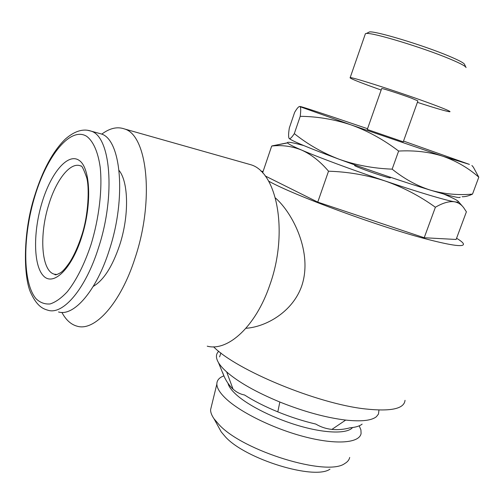 <?xml version="1.0" encoding="UTF-8"?>
<svg xmlns="http://www.w3.org/2000/svg" width="504" height="504" viewBox="0 0 504 504"><rect width="100%" height="100%" fill="white"/><g stroke="black" fill="none" stroke-linecap="round" stroke-linejoin="round"><path stroke-width="0.76" d="M367.277 129.471L403.257 141.819L417.904 100.92L411.497 98.173C401.02 94.261 382.309 88.219 381.692 88.521L381.66 88.622M466.061 67.586C465.746 66.207 460.209 63.277 449.448 58.785C422.617 47.521 372.525 32.369 366.402 33.472L365.425 33.655L365.192 34.322M417.394 102.35C436.073 108.398 446.897 111.542 449.87 111.775C451.049 111.56 445.416 109.129 432.974 104.479C404.038 93.643 351.427 76.658 350.167 77.641C349.171 77.988 355.559 80.703 369.337 85.787L381.156 90.046M368.197 32.565L369.457 31.928C375.442 30.832 423.133 45.209 448.699 56.001C458.961 60.304 464.253 63.132 464.581 64.493L465.854 67.158M207.245 346.179C227.877 351.723 255.843 326.39 269.779 285.125C288.779 232.483 277.143 171.914 250.633 164.682L247.08 163.674M329.981 469.148C314.622 480.369 245.776 459.339 225.521 436.974L221.25 431.922L219.083 427.984M211.523 405.877L210.565 409.809C210.578 412.455 211.724 415.435 214.011 418.755L219.07 424.683C243.136 451.124 327.241 476.86 344.774 463.529C347.539 461.935 349.184 459.906 349.7 457.443M227.966 383.235C228.74 386.474 231.412 390.197 235.973 394.399C248.321 405.751 275.19 419.126 300.932 426.353C326.693 433.61 347.546 433.755 352.573 427.524M223.952 375.852C219.202 377.578 216.833 380.337 216.846 384.13C216.959 388.181 219.983 393.019 225.905 398.645C240.654 412.637 274.825 429.295 305.959 437.132C337.138 445.032 359.554 442.909 361.078 433.509L360.921 429.887L359.213 425.823M98.45 133.163L101.083 133.894C120.966 139.079 126.687 197.492 109.393 249.776C96.547 290.795 73.817 316.777 58.514 311.957M119.07 170.472C128.627 182.076 129.238 216.052 119.65 245.183C112.379 266.629 103.578 280.363 93.246 286.392M61.891 312.404C65.923 319.99 71.051 324.601 77.282 326.239C94.884 331.563 120.74 303.181 135.135 257.815C154.589 199.842 147.275 134.99 124.45 128.942C117.312 126.416 109.746 128.155 101.745 134.159M354.64 165.362L354.596 165.507C354.81 166.32 373.023 173.067 383.632 176.243C388.364 177.66 390.619 178.17 390.386 177.761L390.55 177.307M303.635 145.511L296.604 143.703C290.159 142.166 287.116 141.863 287.488 142.796C288.042 143.835 292.729 146.255 301.562 150.047C318.541 157.355 352.523 169.974 385.151 180.986C417.873 192.062 445.618 200.315 454.545 201.789C457.96 202.375 459.157 202.18 458.117 201.216C456.574 199.874 451.723 197.461 443.551 193.99M275.417 197.965C292.862 213.104 313.034 252.913 301.675 286.114C292.509 312.133 265.74 326.983 245.952 328.274M268.594 181.112C293.945 195.382 380.035 227.121 427.631 239.362C452.579 245.776 464.499 247.256 463.39 243.791C462.848 242.493 460.574 240.647 456.574 238.26M213.589 346.809C236.282 370.075 317.306 403.792 365.369 408.946C390.972 411.68 404.195 408.807 405.027 400.315M263.113 171.379L261.041 171.297M265.148 175.921L317.753 202.117L424.211 237.737L456.12 239.463L466.395 211.819L463.598 207.579C461.21 204.454 458.193 202.526 454.545 201.789C449.247 201.046 442.865 202.866 435.387 207.251L424.211 237.737M435.387 207.251C420.008 196.132 403.263 187.375 385.151 180.986C366.817 175.052 347.943 171.788 328.52 171.203L317.753 202.117M328.52 171.203C320.267 161.475 311.283 154.426 301.562 150.047C291.829 146.185 281.868 144.856 271.688 146.053L262.603 172.891M271.688 146.053L287.551 142.903M289.12 138.405L289.372 138.644C292.975 141.41 309.563 148.277 339.123 159.239C368.689 170.132 406.413 182.889 430.624 190.21C450.897 196.295 460.725 198.595 460.102 197.102M367.542 128.715L335.538 117.892C311.422 109.815 299.546 106.016 299.911 106.508C298.822 106.249 297.064 108.209 294.632 112.379L289.327 127.966C288.446 133.522 288.364 136.981 289.069 138.335L289.29 138.55C290.216 138.997 291.892 137.353 294.311 133.629C307.711 144.358 322.648 152.888 339.123 159.239C355.811 165.148 373.489 168.449 392.156 169.149C404.258 178.888 417.079 185.913 430.624 190.21C444.471 194.097 458.438 195.388 472.519 194.097C468.613 195.974 465.142 196.85 462.124 196.73M471.901 165.488L473.338 167.152L478.8 177.194C468.525 168.109 456.593 161.141 442.997 156.284C429.376 151.95 414.584 150.205 398.626 151.061C383.67 139.671 367.832 130.958 351.118 124.91C334.221 119.328 317.249 116.468 300.214 116.33C300.875 111.082 300.863 107.894 300.189 106.76L351.118 124.91L442.997 156.284L469.438 164.405L403.528 141.063M398.626 151.061L392.156 169.149M478.8 177.194L472.519 194.097M300.214 116.33L294.311 133.629M362.124 424.122C359.699 426.094 355.666 427.323 350.034 427.808C343.81 429.484 337.762 430.013 331.897 429.408L345.681 420.084C361.431 421.735 371.681 420.594 376.444 416.651L378.479 414.055L378.964 410.042M331.897 429.408C326.031 428.778 320.67 427.001 315.825 424.072C303.32 421.161 290.651 417.098 277.805 411.869L279.84 402.028C303.906 411.636 325.855 417.652 345.681 420.084M277.805 411.869C265.016 406.615 253.922 400.989 244.528 394.985C240.332 394.21 236.508 392.251 233.043 389.107L226.668 371.921C238.398 382.152 256.127 392.188 279.84 402.028M233.043 389.107C229.591 385.951 226.668 381.837 224.274 376.765L222.667 372.595M218.761 351.288C215.769 354.029 215.668 357.809 218.471 362.622C220.141 365.438 222.875 368.537 226.668 371.921M220.809 352.901L220.613 353.846M42.16 202.104C51.017 172.878 67.826 152.655 79.021 160.303C90.373 167.441 92.207 203.95 81.818 236.622C71.581 269.419 53.052 286.826 43.243 275.656C33.264 264.953 33.163 231.235 42.16 202.104M56.643 274.617L54.797 274.491C55.093 275.279 57.021 274.68 60.581 272.696C62.931 271.291 66.156 267.548 70.251 261.463C74.51 254.407 78.246 245.971 81.465 236.162C88.597 215.334 89.536 187.192 86.65 177.528C83.532 168.764 81.553 164.947 80.709 166.074L80.331 165.797C70.207 161.891 56.19 179.947 48.768 204.643C39.029 235.084 41.315 271.108 54.413 274.207L57.04 274.516M34.978 195.854C47.13 155.578 70.321 126.485 86.499 136.2C93.139 140.994 97.99 151.704 100.202 167.278C102.501 189.057 99.124 218.112 91.003 244.623C84.325 264.48 76.444 280.161 67.353 291.671C61.419 298.053 55.679 302.148 50.135 303.943C44.85 304.391 40.163 302.665 36.074 298.759C22.396 282.731 22.642 236.023 34.978 195.854M87.419 130.252L90.959 131.097C110.527 136.187 115.888 194.897 98.57 247.565C85.699 288.874 63.164 315.088 48.119 310.288C43.842 309.04 37.605 307.194 31.267 293.851C23.43 279.166 22.453 233.308 34.738 195.546C42.626 170.251 52.794 151.458 65.249 139.154C77.704 128.224 86.543 129.578 90.959 131.097L101.083 133.894M124.45 128.942L250.633 164.682M458.407 201.55L462.521 206.325M287.488 142.796L272.381 145.832M354.797 164.915L354.596 165.507M219.574 356.901L220.909 352.976M210.565 409.809L216.846 384.13M221.25 431.922L214.011 418.755M369.457 31.928L366.402 33.472M365.425 33.655L350.167 77.641M381.692 88.521L367.265 129.503M224.186 376.601L218.471 362.622"/></g></svg>
